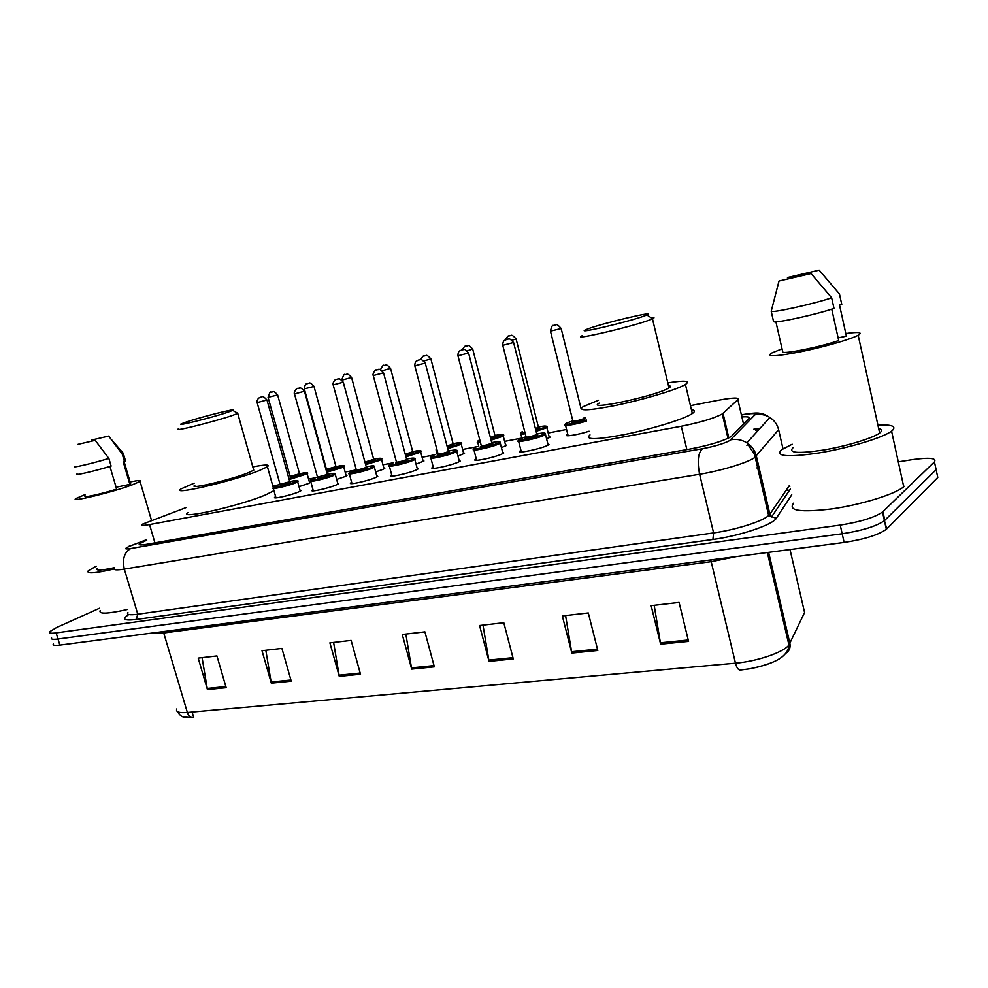 <?xml version="1.0" encoding="UTF-8"?>
<svg xmlns="http://www.w3.org/2000/svg" width="988" height="988" viewBox="0 0 988 988"><rect width="100%" height="100%" fill="white"/><g stroke="black" fill="none" stroke-linecap="round" stroke-linejoin="round"><path stroke-width="1.48" d="M309.355 481.835L310.38 482.465L308.145 483.614L299.006 486.664M345.924 474.87L346.949 475.549L344.898 476.624L336.661 479.427M383.739 467.67L384.789 468.386L382.912 469.386L375.65 471.931M422.876 460.21L423.963 460.988L416.059 464.15M463.421 452.492L464.521 453.319L457.963 456.048M505.424 444.501L506.56 445.378L501.435 447.613M548.995 436.202L550.155 437.141L546.574 438.82M547.76 443.538L548.982 444.588L547.846 445.242C540.621 449.034 514.859 454.27 520.133 450.911L520.38 451.911M502.559 451.998L503.744 452.986L502.41 453.751C495.037 457.469 470.51 462.545 475.45 459.334L475.697 460.285M376.65 475.599L377.762 476.401L375.798 477.451C368.166 480.983 346.8 485.59 350.876 482.836L351.642 482.366M299.932 489.986L300.994 490.678L298.66 491.901C290.941 495.297 271.305 499.632 274.899 497.162L275.652 496.692M337.624 482.922L338.711 483.663L336.562 484.799C328.868 488.27 308.404 492.728 312.233 490.122L312.986 489.653M417.097 468.016L418.233 468.88L416.467 469.843C408.896 473.437 386.567 478.18 390.915 475.29L391.693 474.808M459.037 460.161L460.198 461.075L458.642 461.939C451.158 465.607 427.767 470.51 432.411 467.46L432.645 468.337M186.374 507.462L142.087 524.319C140.741 525.604 143.235 525.69 149.546 524.566L681.288 426.248C700.677 422.333 714.336 418.233 722.277 413.947L737.863 399.671C739.395 397.411 733.232 397.546 719.375 400.078L690.464 405.636M566.569 429.471L548.192 433.003M521.874 438.067L504.621 441.377M477.649 446.564L462.619 449.454M434.806 454.801L422.086 457.246M393.496 462.742L382.961 464.78M353.642 470.411L345.145 472.042M315.184 477.809L308.589 479.069M278.023 484.947L272.799 485.96M589.083 431.225C578.486 434.769 563.098 437.215 566.964 434.769L567.198 435.72M146.755 540.164L139.506 543.771C138.209 545.154 140.691 545.314 146.953 544.264L690.155 449.009C709.606 445.23 723.29 441.08 731.206 436.535L748.842 418.628C750.188 417.047 747.867 416.479 741.877 416.936M898.895 461.754L911.739 459.729C929.276 457.283 936.846 458.012 934.438 461.89L882.519 511.994C874.491 517.514 860.4 521.874 840.22 525.097L56.118 632.9C50.845 633.58 48.696 633.185 49.659 631.703L56.563 627.541L99.516 608.25M935.475 466.731L937.773 477.463L886.335 529.296C878.369 534.965 864.302 539.362 844.135 542.461L59.86 645.115L57.996 639.014C52.722 639.668 50.561 639.248 51.512 637.742C50.561 639.248 52.722 639.668 57.996 639.014L842.171 533.779L57.996 639.014L56.118 632.9M886.73 528.926L884.433 520.651C876.442 526.246 862.351 530.63 842.171 533.779C862.351 530.63 876.442 526.246 884.433 520.651L936.105 469.683L884.816 520.293L882.902 511.648M724.513 419.628L723.648 419.789M191.734 717.597L193.722 717.473L192.117 712.052M788.671 486.615L789.832 486.429M688.562 641.397L679.077 602.433L651.141 605.669L660.639 644.188L688.562 641.397M654.18 605.311L660.639 644.188M597.802 650.487L588.305 612.943L562.333 615.944L571.817 653.08L597.802 650.487M565.581 615.573L571.817 653.08M513.278 658.947L503.794 622.724L479.563 625.528L489.035 661.367L513.278 658.947M482.996 625.132L489.035 661.367M226.178 687.685L216.928 655.946L198.193 658.119L207.418 689.562L226.178 687.685M202.083 657.662L207.418 689.562M291.25 681.177L281.926 648.424L262.005 650.721L271.317 683.165L291.25 681.177M265.821 650.289L271.317 683.165M360.509 674.236L351.123 640.409L329.893 642.867L339.267 676.36L360.509 674.236M333.611 642.435L339.267 676.36M434.35 666.851L424.914 631.863L402.264 634.481L411.687 669.111L434.35 666.851M405.846 634.074L411.687 669.111M782.607 656.538C776.074 661.75 765.157 665.838 749.855 668.777L740.284 670.049C738.308 670.074 736.715 667.789 735.48 663.195C756.956 661.441 783.595 652.339 788.943 645.016L804.578 612.511L803.713 608.793M176.815 708.915C175.469 711.916 178.989 713.114 187.362 712.484C188.609 716.078 190.585 717.819 193.302 717.708L183.62 717.029C181.631 716.745 179.618 714.979 177.605 711.718M59.86 645.115C54.587 645.744 52.426 645.3 53.364 643.768M114.151 568.989C94.897 573.373 86.252 573.966 88.216 570.792L96.244 566.149M127.044 609.584C107.371 613.956 98.43 614.264 100.196 610.51M130.12 481.959C138.444 480.254 141.753 480.082 140.061 481.452L131.886 484.985C111.768 492.444 68.839 502.781 75.891 498.52L85.005 494.642M114.522 567.643C101.196 570.508 95.33 570.755 96.923 568.409M122.994 452.949L122.216 453.974L124.439 461.52L123.216 461.791L129.885 484.379L116.09 487.232M130.502 483.268L129.885 484.379M91.501 440.08L108.68 436.079L91.501 440.08M108.68 436.079L122.216 453.974M125.39 460.433L124.439 461.52M109.927 466.422L116.658 489.146C100.751 494.148 81.683 498.273 85.4 495.964M95.219 440.339L77.966 444.353L95.219 440.339L108.865 458.432C91.736 463.619 70.691 468.485 74.866 466.336M108.865 458.432L111.125 466.064C94.021 471.301 72.976 476.105 77.126 473.857M227.326 412.404C211.346 417.763 173.999 427.014 181.483 423.778L187.226 421.691C203.158 416.417 238.812 407.55 232.773 410.391L227.326 412.404M236.997 412.861L237.725 413.441L231.624 415.738C213.445 421.901 170.615 432.497 178.556 428.878M194.846 485.293C187.275 489.999 230.031 480.069 247.815 472.943L253.743 470.177L253.422 469.041M252.817 466.904C265.327 464.496 270.193 464.434 267.402 466.744L258.942 470.708C233.007 481.168 169.775 495.84 181.002 488.924L194.228 483.144M273.96 490.666L265.735 494.827C240.047 505.868 176.864 520.145 187.856 512.562M645.325 315.58C631.097 321.261 572.62 335.006 586.217 329.535L587.823 328.905C602.174 323.335 657.983 310.084 646.819 314.962L645.325 315.58M651.178 317.716C654.34 317.358 654.859 317.691 652.747 318.716L651.03 319.445C634.951 326.028 567.939 341.7 582.537 335.55M599.197 403.092C585.106 410.897 652.055 396.929 667.616 388.679L669.012 387.914C671.074 386.617 670.901 385.888 668.481 385.728M667.802 382.862C684.845 380.219 690.723 380.751 685.425 384.468L683.61 385.468C673.507 390.655 642.286 399.881 616.265 405.315C588.465 410.773 577.375 411.243 583.006 406.735L598.493 400.239M691.427 409.711C695.058 410.144 695.367 411.428 692.341 413.54L690.55 414.627C680.571 420.246 649.486 429.607 623.477 434.757C595.678 439.858 584.513 439.907 589.997 434.881M878.283 425.05C892.164 424.494 896.771 426.384 892.115 430.706L891.571 431.126C883.025 437.684 848.754 448.033 819.274 452.887C787.671 457.481 775.061 456.456 781.434 449.824L792.178 444.217M904.242 486.269L903.724 486.751C895.412 494.148 861.388 504.695 831.933 508.894C800.329 512.673 787.572 510.759 793.673 503.151M845.802 333.549C858.523 331.77 862.759 332.264 858.51 335.031L858.177 335.228C851.125 339.18 823.955 347.01 800.737 351.753C775.79 356.545 765.996 357.026 771.369 353.173L782.064 348.838M879.085 428.693C882.049 429.447 882.346 430.805 879.975 432.769L879.653 433.016C872.935 438.166 846.111 446.28 822.93 450.12C797.971 453.776 787.979 452.986 792.981 447.737M819.163 270.132L787.473 277.529L819.163 270.132L839.467 294.041L841.764 304.489L839.504 304.983L846.383 336.155L838.12 337.871M775.913 321.816L782.78 352.037C784.139 354.297 821.683 346.627 838.701 340.514L831.748 309.145M811.074 273.54L779.026 281.012L811.074 273.54L831.649 297.82C813.408 303.995 771.591 313.233 771.208 311.245L773.555 321.582C773.987 323.755 815.804 314.69 833.995 308.404L831.649 297.82M779.026 281.012L771.208 311.245M758.623 465.83L756.894 467.966M154.931 542.869L149.546 524.566M743.544 424.062L737.863 399.671M728.811 437.943L723.043 413.355M686.87 449.589L681.288 426.248M146.656 539.819L129.971 546.08C124.006 548.686 124.266 549.513 130.749 548.538L702.48 448.713C714.942 446.317 724.031 443.6 729.762 440.562L754.956 414.787C755.869 413.206 751.707 413.219 742.445 414.824L741.432 415.009M778.025 427.656L778.618 429.694L754.511 457.679C747.41 462.779 720.697 470.868 699.615 474.252L124.315 569.088C116.201 570.36 112.978 570.039 114.633 568.125M791.759 494.79L776.272 518.305C772.863 524.776 739.567 535.978 712.904 539.473L136.183 619.476L137.777 614.227L124.315 569.088C122.142 559.134 124.278 552.292 130.749 548.538M702.48 448.713C698.059 452.837 697.108 461.359 699.615 474.252L713.595 532.915C734.677 530.062 761.18 521.8 768.071 515.995L769.862 514.18L756.363 456.098C754.968 450.503 751.806 446.07 746.879 442.834C741.84 439.746 736.455 438.734 730.737 439.808M136.183 619.476C123.945 620.896 121.487 619.241 128.835 614.524M127.897 612.461C126.353 614.709 129.638 615.289 137.777 614.227L713.595 532.915L712.904 539.473M840.22 525.097L844.135 542.461M934.438 461.89L936.105 469.683M786.176 490.27L789.511 490.246M776.272 518.305L768.664 515.489L754.622 454.715L746.879 442.834L769.887 417.492C774.431 420.456 777.334 424.531 778.618 429.694L782.99 448.75M790.412 488.912L771.529 516.959L769.862 514.18L789.573 485.281M753.819 429.2L760.18 428.187M724.179 418.208L723.302 418.369M742.445 414.824L743.174 414.515C758.648 412.021 758.821 413.342 761.069 413.527C763.069 413.688 766.009 415.009 769.887 417.492C765.231 414.664 760.254 413.762 754.956 414.787M132.046 545.277L146.619 539.683M766.379 508.758L768.047 506.375M754.215 450.565L752.584 452.455M755.585 430.126L758.809 429.694M710.693 559.924L711.199 561.69L163.81 632.95C158.735 633.592 155.437 633.543 153.918 632.802M736.64 556.528L711.199 561.69L735.48 663.195L187.362 712.484L163.304 631.567M785.719 653.389C789.289 651.03 790.684 647.733 789.918 643.509L768.639 552.341M804.578 612.511L790.017 549.538M434.016 665.603L411.428 667.876M360.175 673.038L339.008 675.175M290.929 680.003L271.045 682.004M225.857 686.561L207.159 688.438M512.933 657.662L488.764 660.095M597.468 649.153L571.546 651.759M688.228 640.014L660.355 642.817M280.11 485.059L282.976 484.169M297.474 481.168L295.449 482.885C288.187 486.01 269.773 490.122 273.17 487.874L275.788 485.8L280.036 484.281L275.911 485.763C266.241 489.616 285.865 485.861 294.548 482.181C298.623 480.279 297.018 480.082 289.756 481.601C296.659 480.279 299.29 480.341 297.647 481.774L300.253 491.147M290.151 482.305L289.855 483.083C282.185 485.553 279.085 486.145 280.543 484.873M257.176 402.734L280.061 484.367L289.78 481.699M266.97 399.979L257.152 402.622C256.769 401.424 257.226 399.93 258.535 398.139L261.795 396.892C261.845 397.855 261.746 394.138 266.995 400.078L289.855 481.934L290.719 482.416L288.99 482.477M261.561 396.991L260.239 397.3L261.561 396.991M335.154 473.944L333.302 475.623C326.077 478.81 306.885 483.046 310.504 480.674L312.949 478.661L317.457 477.043L313.097 478.612C303.551 482.477 323.879 478.6 332.376 474.907C336.291 473.042 334.611 472.857 327.324 474.351C337.958 472.35 334.327 473.87 335.327 474.586L337.958 484.132M327.72 475.08L327.522 475.846C319.828 478.34 316.617 478.958 317.877 477.698M294.523 394.027L317.494 477.155L327.361 474.462M304.452 391.236L294.498 393.916C293.201 392.619 297.203 387.173 297.487 388.543L299.228 388.086C299.29 389.074 299.179 385.283 304.477 391.347L327.423 474.709L328.3 475.203L326.633 475.24M298.994 388.185L297.623 388.506L298.994 388.185M351.111 472.215L358.409 469.695M374.18 466.46L374.366 467.151L372.513 468.102C365.325 471.35 345.294 475.71 349.147 473.227L351.432 471.276L356.223 469.547L351.58 471.227C342.206 475.092 363.263 471.066 371.562 467.386C375.317 465.546 373.538 465.36 366.227 466.842C377.12 464.842 373.328 466.41 374.366 467.151L376.996 476.883M366.622 467.596L366.536 468.349C358.805 470.868 355.482 471.511 356.545 470.263M333.203 385.011L356.248 469.671C357.15 470.127 360.262 469.448 365.585 467.633L366.264 466.966M343.268 382.195L333.166 384.9C331.869 383.603 335.908 378.058 336.179 379.441L337.982 378.972C338.057 379.972 337.945 376.119 343.305 382.307L366.338 467.238L367.24 467.732L365.622 467.744M337.76 379.071L336.34 379.404L337.76 379.071M373.291 375.675L396.41 461.927C397.349 462.409 400.548 461.717 405.982 459.852L406.426 459.902M414.614 458.704L414.812 459.445L413.157 460.322C406.019 463.607 385.085 468.127 389.198 465.496L389.519 464.706M391.384 463.582L391.47 463.557C382.245 467.435 404.092 463.261 412.169 459.581C415.75 457.777 413.873 457.605 406.55 459.062C413.873 457.765 416.627 457.901 414.812 459.445L417.455 469.362M406.933 459.84L406.957 460.581C403.005 462.384 392.211 464.484 396.497 462.619L396.484 462.211M383.517 372.809L373.254 375.551C371.945 374.205 376.132 368.524 376.292 370.006L378.169 369.524C378.231 370.549 378.132 366.622 383.554 372.945L406.587 459.21M377.947 369.623L376.477 369.969L377.947 369.623M456.567 450.664L456.752 451.454L455.295 452.245C448.243 455.591 426.322 460.26 430.694 457.493L430.978 456.765M432.719 455.641L432.806 455.616C423.778 459.494 446.44 455.159 454.282 451.491C457.679 449.713 455.703 449.552 448.342 450.997M448.725 451.812L448.873 452.529C444.958 454.356 433.67 456.518 438.141 454.591L438.141 454.591M414.861 365.992L438.042 453.887C439.03 454.406 442.303 453.702 447.873 451.788L448.391 451.158M425.26 363.078L414.824 365.844C414.738 363.794 415.219 362.213 416.281 361.102L419.838 359.718C419.875 360.756 419.875 356.779 425.297 363.226L448.466 451.467L449.404 451.973L447.91 451.924M419.628 359.817L418.097 360.175L419.628 359.817M500.089 442.328L500.286 443.167L499.014 443.859C492.073 447.268 469.09 452.096 473.746 449.182L473.993 448.503M475.611 447.403L475.685 447.379C466.867 451.257 490.394 446.761 497.977 443.093C501.188 441.364 499.101 441.204 491.715 442.624C501.472 440.747 500.163 442.155 500.286 443.167L502.941 453.48M492.098 443.476L492.37 444.18C488.578 445.996 476.858 448.243 481.218 446.317M458 355.939L481.242 445.551C482.28 446.094 485.639 445.39 491.332 443.414L491.765 442.809M468.584 352.988L457.963 355.779C457.901 353.655 458.383 352.049 459.42 350.987L463.088 349.554C463.113 350.604 463.137 346.553 468.621 353.136L491.851 443.13L492.814 443.649L491.382 443.563M462.89 349.641L461.297 350.011L462.89 349.641M545.302 433.658L545.5 434.559L544.425 435.152C537.608 438.623 513.464 443.624 518.441 440.562L518.651 439.919M520.133 438.845L526.024 436.684L520.207 438.833C511.611 442.698 536.052 438.03 543.351 434.374C546.364 432.682 544.166 432.534 536.756 433.942C546.722 432.04 545.438 433.559 545.5 434.559L548.155 445.082M537.139 434.819L537.521 435.498C533.878 437.314 521.701 439.648 525.949 437.721M502.806 345.491L526.073 436.894C527.172 437.474 530.642 436.745 536.459 434.732L536.805 434.127M513.575 342.503L502.769 345.331C502.694 343.194 503.201 341.552 504.312 340.403L508.005 338.995C508.03 340.07 508.067 335.932 513.624 342.663L536.904 434.485L537.88 435.016L536.509 434.893M507.82 339.082L506.165 339.464L507.82 339.082M309.652 482.91L307.144 473.845L289.188 479.538M288.928 478.637L304.168 474.215C308.046 472.425 306.502 472.264 299.525 473.734C306.527 472.449 309.059 472.486 307.144 473.845M299.932 474.401L299.623 475.105C292.238 477.476 289.225 478.069 290.571 476.871M268.106 397.435L290.126 476.377L299.537 473.795M276.714 395.2L268.069 397.337C269.625 392.557 270.589 390.853 270.947 392.224L272.565 391.791C272.639 392.742 272.478 389.111 277.603 394.879L276.714 395.2M271.058 392.187L272.355 391.89L271.058 392.187M277.579 394.78L299.599 474.005L300.438 474.487L298.796 474.561M343.54 466.188L341.762 467.756L326.744 472.239M326.497 471.325L340.86 467.065C344.602 465.299 342.972 465.15 335.969 466.595C343.157 465.323 345.738 465.385 343.701 466.768L346.22 475.994M336.352 467.275L326.275 470.547M304.341 388.939L326.448 469.263L335.994 466.669M313.147 386.654L304.316 388.84C305.107 381.998 307.676 384.233 307.219 383.653L308.874 383.208C308.948 384.171 308.787 380.491 313.974 386.357L313.147 386.654M307.342 383.616L308.676 383.295L307.342 383.616M326.151 470.103L326.806 469.806M313.937 386.259L336.056 466.904L336.908 467.386L335.315 467.435M381.343 458.827L379.75 460.359L365.634 464.656M365.387 463.73L378.824 459.667C382.405 457.938 380.689 457.777 373.674 459.222C380.565 457.938 383.183 458.024 381.516 459.457L384.048 468.843M374.057 459.914L373.958 460.618L365.202 463.063M364.943 462.112L373.699 459.309M351.567 377.441L342.021 380.133M344.874 374.748L346.245 374.415L344.874 374.748M365.004 462.31L366.844 461.754M420.493 451.22L419.06 452.714L405.945 456.802M405.685 455.863L418.122 452.01C421.53 450.306 419.727 450.158 412.688 451.578C419.727 450.318 422.382 450.417 420.666 451.874L423.21 461.445M413.07 452.306L413.083 452.986L405.512 455.221M405.265 454.27L412.712 451.689M390.519 368.314L382.294 370.747M383.715 365.56L385.147 365.227L383.715 365.56M461.026 443.328L459.778 444.798L447.725 448.638M437.19 450.627L436.029 449.923L436.363 449.12M436.573 448.91L436.894 449.528M447.478 447.675L458.803 444.081C462.063 442.402 460.149 442.266 453.097 443.674C460.285 442.414 462.989 442.538 461.211 444.032L463.755 453.788M453.467 444.427L453.591 445.094L447.305 447.045M447.058 446.094L453.122 443.797M430.867 358.854L424.013 360.978M423.963 356.051L425.445 355.705L423.963 356.051M503.04 435.165L501.978 436.585L491.085 440.154M480.415 442.389C477.55 442.735 476.611 442.538 477.587 441.797L477.871 441.043M479.39 440.068L479.476 440.043C477.118 441.154 477.352 441.599 480.156 441.352M490.826 439.178L500.978 435.856C504.053 434.226 502.052 434.09 494.963 435.473C502.312 434.226 505.066 434.374 503.225 435.918L505.77 445.847M495.334 436.264L495.568 436.906L490.666 438.524M490.406 437.548L495 435.609M472.696 349.048L467.287 350.814M465.669 346.195L467.201 345.825L465.669 346.195M546.611 426.693L545.734 428.076L536.101 431.324M525.283 433.757C521.034 434.411 519.503 434.275 520.676 433.361L520.923 432.658M522.331 431.694L522.405 431.682C519.824 432.966 520.688 433.324 525.011 432.732M535.842 430.323L544.697 427.335C547.599 425.729 545.487 425.618 538.386 426.977C545.919 425.742 548.723 425.914 546.796 427.483L549.353 437.622M538.756 427.792L539.09 428.421L535.669 429.632M535.422 428.631L538.423 427.137M516.082 338.884L512.229 340.23M508.919 335.969L510.512 335.587L508.919 335.969M586.551 421.012C576.683 424.346 561.616 426.878 565.358 424.605L565.593 423.951M566.865 423.012L572.842 420.839L566.927 423C560.505 425.902 576.165 423.469 586.292 419.962M583.797 419.011L584.254 419.628C580.895 421.333 568.718 423.704 572.682 421.876M550.489 331.264L572.892 421.024C574.077 421.555 577.511 420.839 583.192 418.875L583.476 418.332M560.764 328.634L550.452 331.116C551.44 326.633 552.453 324.743 553.478 325.447L555.651 324.891C555.688 325.954 555.651 321.866 561.147 328.485L560.764 328.634M553.811 325.361L555.466 324.966L553.811 325.361M585.736 417.726L583.426 418.171L585.736 417.726M561.11 328.337L581.067 408.649M726.476 428.002L725.612 428.162M727.995 438.339L722.277 413.947M390.915 475.29L391.137 476.117M312.233 490.122L312.43 490.838M274.899 497.162L275.096 497.829M350.876 482.836L351.086 483.601M139.827 544.87L139.506 543.771M882.519 511.994L886.335 529.296M743.174 414.515L741.395 414.837M724.142 418.035L723.265 418.196M128.477 546.488L130.688 545.623M746.903 445.378L748.299 443.822M749.855 668.777C765.379 665.566 776.049 661.688 781.854 657.131C786.423 653.476 788.782 649.437 788.943 645.016L767.343 552.514M124.105 461.594L130.688 483.91M111.755 439.932L123.389 453.406M123.327 453.443L125.55 460.976M140.061 481.452L151.436 520.12M267.402 466.744L273.231 487.492M237.725 413.441L253.743 470.177M232.773 410.391L237.861 413.367M685.425 384.468L692.341 413.54M652.475 318.84L669.012 387.914M646.819 314.962L652.747 318.716M891.571 431.126L903.724 486.751M858.177 335.228L879.653 433.016M273.33 488.467L275.973 497.841M310.677 481.304L313.32 490.863M349.332 473.907L352 483.638M389.383 466.225L392.051 476.142M391.285 463.619L389.778 464.446M459.408 461.569L456.752 451.454C458.642 449.861 455.839 449.713 448.342 450.985M430.904 458.271L433.584 468.374M432.596 455.69L431.386 456.37M473.968 450.022L476.648 460.322M475.45 447.478L474.512 447.996M518.663 441.451L521.343 451.948M519.923 438.944L519.256 439.327M373.094 460.062L374.625 460.038L373.76 459.556L351.605 377.552C346.418 371.574 346.492 375.304 346.442 374.329L344.726 374.785C344.454 373.39 343.466 375.094 341.762 379.898M412.181 452.43L413.676 452.442L412.786 451.948L390.556 368.425C385.32 362.337 385.382 366.128 385.357 365.14L383.554 365.609C383.64 364.424 382.603 365.77 380.454 369.636M452.677 444.538L454.11 444.575L453.196 444.069L430.904 358.977C425.618 352.765 425.692 356.619 425.643 355.618L423.766 356.1C423.37 355.519 422.358 356.693 420.703 359.632M436.202 450.627L437.104 454.011M478.229 440.71L479.254 440.129M494.63 436.35L496.001 436.424L495.074 435.906L472.733 349.184C467.386 342.836 467.448 346.776 467.398 345.751L465.447 346.257C465.089 345.676 464.064 346.825 462.372 349.715M477.784 442.538L478.723 446.181M521.38 432.225L522.146 431.781M538.127 427.878L539.448 427.965L538.497 427.446L516.119 339.032C510.697 332.548 510.747 336.562 510.697 335.512L508.659 336.044C508.277 335.438 507.239 336.649 505.56 339.662M520.874 434.152L521.886 438.104M583.266 419.073L584.526 419.196M565.568 425.445L568.149 435.757"/></g></svg>
